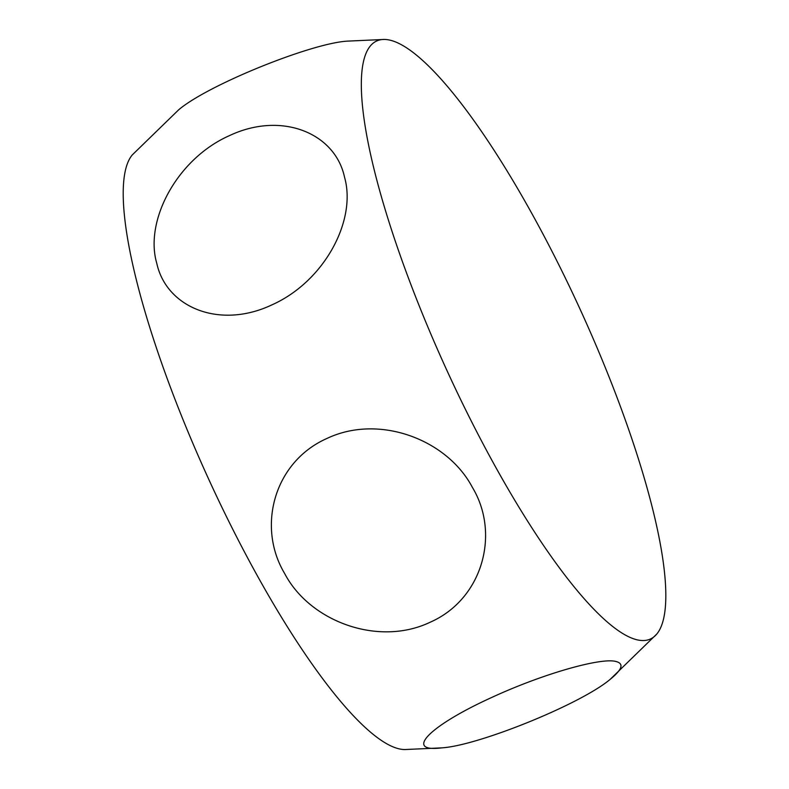 <?xml version="1.0" encoding="UTF-8"?>
<svg xmlns="http://www.w3.org/2000/svg" width="789" height="789" viewBox="0 0 789 789"><rect width="100%" height="100%" fill="white"/><g stroke="black" fill="none" stroke-linecap="round" stroke-linejoin="round"><path stroke-width="1.18" d="M602.747 361.332A328.845 73.269 -114.6 0 1 656.803 634.011A328.845 73.269 -114.6 0 1 446.929 370.465A328.845 73.269 -114.6 0 1 384.204 39.45A328.845 73.269 -114.6 0 1 602.747 361.332M441.761 747.864C404.067 752.637 427.737 726.551 491.754 697.446C543.739 673.431 601.908 657.138 616.209 661.567C624.148 663.687 622.176 669.575 610.311 679.23C581.089 704.094 478.095 745.704 441.761 747.864L404.806 749.55A328.845 73.269 -114.6 0 1 208.878 479.604A328.845 73.269 -114.6 0 1 132.207 154.989L178.708 109.77C208.266 84.689 311.251 43.237 347.278 41.136L384.204 39.45M326.922 438.467C378.937 413.722 447.067 439.325 472.355 487.326C500.453 533.768 482.582 599.245 430.113 622.255C378.473 646.901 309.791 621.663 284.602 573.435C256.603 526.588 274.148 461.831 326.922 438.467M271.87 304.899C219.618 329.585 166.42 307.562 156.774 263.319C144.249 220.614 177.17 158.747 229.362 135.669C281.259 111.081 335.049 132.749 344.537 177.209C356.865 220.299 324.427 281.486 271.87 304.899M656.803 634.011L610.311 679.23"/></g></svg>
